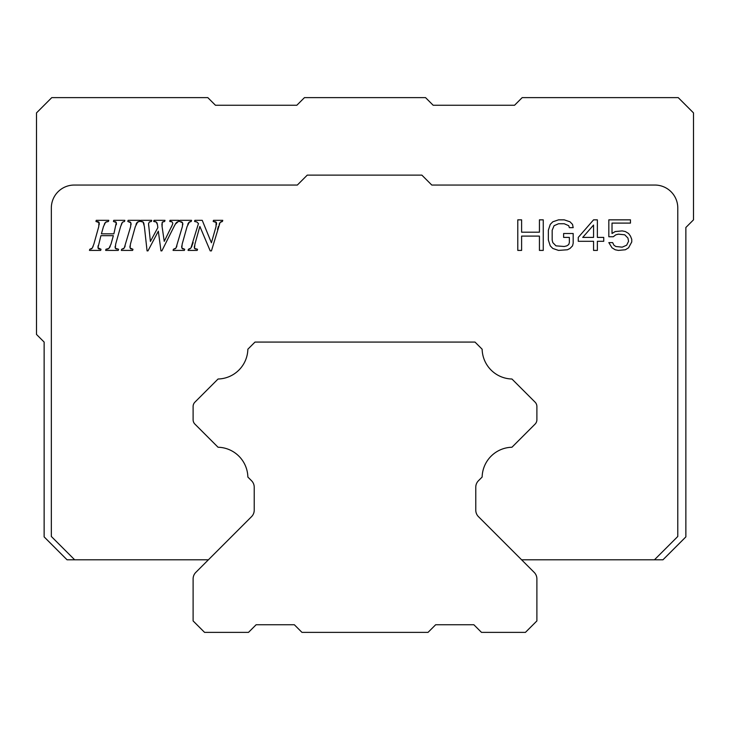 <?xml version="1.0" encoding="UTF-8"?>
<svg xmlns="http://www.w3.org/2000/svg" width="730" height="730" viewBox="0 0 730 730"><rect width="100%" height="100%" fill="white"/><g stroke="black" fill="none" stroke-linecap="round" stroke-linejoin="round"><path stroke-width="1.09" d="M521.612 559.81L662.94 559.81L685.862 536.888L685.862 227.486L693.5 219.849L693.5 112.894L678.225 97.619L522.187 97.619L514.55 105.257L433.173 105.257L425.535 97.619L304.465 97.619L296.827 105.257L215.45 105.257L207.813 97.619L51.775 97.619L36.5 112.894L36.5 334.44L44.138 342.078L44.138 536.888L67.06 559.81L208.388 559.81M251.54 516.658A9.171 9.171 0 0 0 254.223 510.17A9.171 9.171 0 0 1 251.54 516.658L195.795 572.402A9.171 9.171 0 0 0 193.112 578.881L193.112 620.929L204.573 632.381L248.492 632.381L256.13 624.743L294.336 624.743L301.974 632.381L428.026 632.381L435.664 624.743L473.861 624.743L481.499 632.381L525.427 632.381L536.888 620.929L536.888 578.881A9.171 9.171 0 0 0 534.205 572.402L478.46 516.658A9.171 9.171 0 0 1 475.777 510.17A9.171 9.171 0 0 0 478.46 516.658M218.051 447.244L194.901 424.094L218.051 447.244A30.56 30.56 0 0 1 247.862 477.046L251.54 480.732A9.171 9.171 0 0 1 254.223 487.211L254.223 510.17M193.112 419.768L193.112 406.491L193.112 419.768A6.114 6.114 0 0 0 194.901 424.094M511.94 379.007L535.099 402.166L511.94 379.007A30.56 30.56 0 0 1 482.138 349.214L475.011 342.078L254.989 342.078L247.862 349.214A30.56 30.56 0 0 1 218.06 379.007L194.901 402.166A6.114 6.114 0 0 0 193.112 406.491M536.888 406.491L536.888 419.768L536.888 406.491A6.114 6.114 0 0 0 535.099 402.166M654.445 559.81L677.787 536.468L677.787 207.968A22.922 22.922 0 0 0 654.865 185.046L431.786 185.046L421.858 175.118L307.266 175.118L297.338 185.046L74.259 185.046A22.922 22.922 0 0 0 51.337 207.968L51.337 536.468L74.679 559.81M104.299 224.32L104.992 222.933M106.188 221.911L107.146 221.637M97.419 221.555L98.395 221.82M98.961 222.203L98.742 226.638L93.869 244.103L92.245 248.154L89.781 249.277L89.452 250.408L100.676 250.408L101.005 249.277L97.957 247.771L100.913 235.68L113.36 235.68L111.006 244.103L108.907 248.419L105.96 249.277L105.658 250.408L118.251 250.408L118.579 249.277L115.303 248.246L115.687 244.103L120.578 226.638L122.448 222.239L124.511 221.455L124.839 220.323L113.752 220.323L113.442 221.455L116.316 222.586L113.88 233.837L101.415 233.837L103.441 226.638L105.549 222.258L108.46 221.455L108.788 220.323L96.241 220.323L95.94 221.455L99.207 222.677M99.289 223.572L99.152 224.867M93.221 246.001L92.683 247.324M91.752 248.674L90.949 249.067M99.554 249.103L98.915 248.903M98.641 248.775L98.139 248.337M97.993 246.813L98.176 245.609M110.221 246.302L109.527 247.68M108.204 248.839L107.237 249.14M116.855 249.085L115.814 248.729M115.112 247.506L115.203 246.183M121.335 224.393L121.956 222.988M115.011 221.619L115.906 222.02M116.426 223.444L116.307 224.758M131.418 249.049L130.515 248.601M129.931 247.16L130.031 245.891M135.999 224.439L136.601 223.079M137.14 222.376L139.476 221.455L139.804 220.323L128.124 220.323L127.823 221.455L130.88 222.787L130.624 226.638L124.237 248.045L121.664 249.277L121.335 250.408L132.632 250.408L132.951 249.277L130.077 248.008L130.433 244.103L135.324 226.638L137.614 222.039M137.742 221.966L138.499 221.664M129.429 221.747L130.396 222.203M131.071 223.608L131.008 224.858M125.168 245.937L124.666 247.224M123.735 248.565L122.895 248.994M161.868 224.95L162.252 222.221L164.661 221.455L164.989 220.323L154.012 220.323L153.683 221.455L156.266 222.048L157.47 224.63L157.835 227.614L150.398 241.448L148.528 223.636L149.376 221.984L151.402 221.455L151.721 220.323L140.744 220.323L140.415 221.455L143.043 222.002L144.348 226.291L147.068 250.883L147.962 250.883L158.337 231.182L160.965 250.883L161.859 250.883L174.543 225.552M141.556 221.528L142.423 221.719M143.399 222.376L143.691 223.006M143.746 223.152L144.075 224.411M175.3 224.156L178.458 221.455L178.777 220.323L169.99 220.323L169.734 221.455L172.034 221.856L172.8 223.243L172.326 224.959M176.477 222.458L178.458 221.455M170.72 221.509L171.477 221.646M172.034 221.856L172.8 223.243L172.545 224.439L164.232 241.338L161.996 225.953M171.842 226.008L171.057 227.614M162.671 221.938L163.447 221.683M154.778 221.537L155.627 221.737M156.768 222.531L157.187 223.362M183.166 249.049L182.263 248.601M181.679 247.16L181.77 245.891M187.747 224.439L188.349 223.079M188.878 222.376L191.224 221.455L191.543 220.323L179.872 220.323L179.562 221.455L182.619 222.787L182.372 226.638L175.985 248.045L173.411 249.277L173.083 250.408L184.371 250.408L184.699 249.277L181.825 248.008L182.171 244.103L187.062 226.638L189.362 222.039M189.49 221.966L190.238 221.664M181.168 221.747L182.135 222.203M182.81 223.608L182.755 224.858M176.906 245.937L176.404 247.224M175.474 248.565L174.643 248.994M195.95 249.076L194.974 248.766M216.144 222.185L216.016 226.638L211.408 242.771L202.228 220.323L194.874 220.323L194.572 221.455L196.918 222.011L198.46 223.544L190.922 248.045L188.413 249.277L188.084 250.408L197.2 250.408L197.529 249.277L194.481 248.382L194.299 247.242M194.308 247.141L194.481 245.901M217.504 229.403L218.462 226.346M219.182 224.311L219.703 223.079M220.752 221.911L221.518 221.573M214.611 221.601L215.569 221.856M216.554 223.362L216.454 224.685M195.53 221.619L196.306 221.801M193.131 242.479L192.501 244.431M192.154 245.435L191.433 247.205M190.183 248.674L189.362 249.076M122.448 222.239L124.511 221.455M162.096 226.656L162.252 222.221M172.8 223.243L172.545 224.439M173.804 227.003L175.884 223.17M148.719 226.291L148.528 223.636L149.376 221.984L151.402 221.455M196.918 222.011L198.46 223.544M194.481 248.382L194.919 244.103L199.856 226.419L210.213 250.883L211.445 250.883L220.068 222.486L222.431 221.455L222.76 220.323L213.489 220.323L213.187 221.455L216.418 222.568M521.612 250.408L521.612 236.1L539.433 236.1L539.433 250.408L543.257 250.408L543.257 219.849L539.433 219.849L539.433 232.204L521.612 232.204L521.612 219.849L517.789 219.849L517.789 250.408L521.612 250.408M573.178 243.254L573.178 233.5L563.624 233.5L563.624 237.405L569.354 237.405L569.354 242.606L568.725 244.559L566.808 245.855L564.263 246.503L555.986 245.855L552.802 242.606L552.172 240.006L552.172 230.251L554.079 225.698L558.532 223.754L564.263 223.754L568.725 225.698L569.354 227.65L573.178 227.65L572.539 224.402L569.993 221.801L564.263 219.849L558.532 219.849L552.802 221.801L550.256 224.402L548.349 230.251L548.349 240.006L550.256 245.855L552.802 248.455L558.532 250.408L567.447 249.76L569.993 248.455L572.539 245.855L573.178 243.254M593.554 219.849L578.269 237.405L578.269 241.302L593.554 241.302L593.554 250.408L597.368 250.408L597.368 241.302L603.737 241.302L603.737 237.405L597.368 237.405L597.368 219.849L593.554 219.849M582.722 237.405L593.554 225.05L593.554 237.405L582.722 237.405M613.282 236.757L615.828 234.804L618.374 234.157L624.743 234.804L627.928 238.053L628.567 241.302L626.65 245.207L622.197 247.16L615.828 246.503L613.921 245.207L612.652 242.606L608.829 242.606L612.014 247.808L615.198 249.76L618.374 250.408L625.382 249.76L628.567 247.808L631.751 241.959L631.751 239.358L630.474 236.1L628.567 233.5L625.382 231.556L622.197 230.899L615.198 231.556L612.014 233.5L612.014 223.097L630.474 223.097L630.474 219.849L608.829 219.849L608.829 236.757L613.282 236.757M475.777 510.17L475.777 487.211A9.171 9.171 0 0 1 478.46 480.732L482.138 477.046A30.56 30.56 0 0 1 511.949 447.244L535.099 424.094A6.114 6.114 0 0 0 536.888 419.768"/></g></svg>
